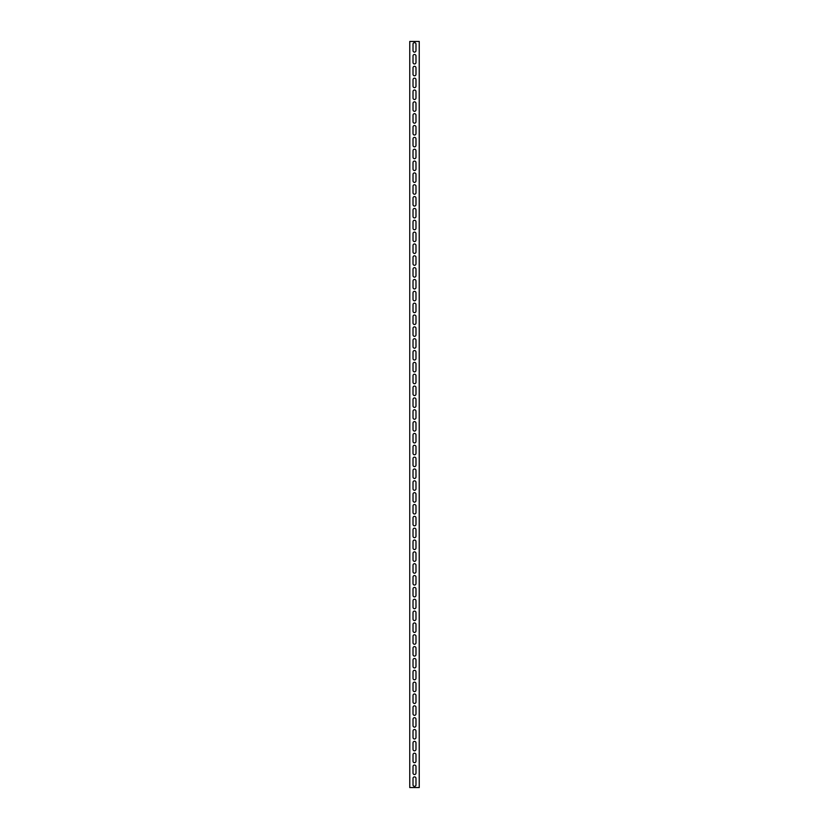 <?xml version="1.0" encoding="UTF-8"?>
<svg xmlns="http://www.w3.org/2000/svg" width="829" height="829" viewBox="0 0 829 829"><rect width="100%" height="100%" fill="white"/><g stroke="black" fill="none" stroke-linecap="round" stroke-linejoin="round"><path stroke-width="1.24" d="M413.018 55.957A1.482 1.482 0 0 1 414.5 54.476A1.482 1.482 0 0 1 415.982 55.957L415.982 62.476A1.482 1.482 0 0 1 414.5 63.947A1.482 1.482 0 0 1 413.018 62.476L413.018 55.957M413.018 67.802A1.482 1.482 0 0 1 414.5 66.32A1.482 1.482 0 0 1 415.982 67.802L415.982 74.309A1.482 1.482 0 0 1 414.5 75.791A1.482 1.482 0 0 1 413.018 74.309L413.018 67.802M413.018 79.646A1.482 1.482 0 0 1 414.5 78.164A1.482 1.482 0 0 1 415.982 79.646L415.982 86.154A1.482 1.482 0 0 1 414.5 87.636A1.482 1.482 0 0 1 413.018 86.154L413.018 79.646M413.018 91.491A1.482 1.482 0 0 1 414.5 90.009A1.482 1.482 0 0 1 415.982 91.491L415.982 97.998A1.482 1.482 0 0 1 414.5 99.48A1.482 1.482 0 0 1 413.018 97.998L413.018 91.491M413.018 103.324A1.482 1.482 0 0 1 414.5 101.853A1.482 1.482 0 0 1 415.982 103.324L415.982 109.842A1.482 1.482 0 0 1 414.5 111.324A1.482 1.482 0 0 1 413.018 109.842L413.018 103.324M413.018 115.169A1.482 1.482 0 0 1 414.5 113.687A1.482 1.482 0 0 1 415.982 115.169L415.982 121.687A1.482 1.482 0 0 1 414.5 123.169A1.482 1.482 0 0 1 413.018 121.687L413.018 115.169M413.018 127.013A1.482 1.482 0 0 1 414.5 125.531A1.482 1.482 0 0 1 415.982 127.013L415.982 133.531A1.482 1.482 0 0 1 414.5 135.013A1.482 1.482 0 0 1 413.018 133.531L413.018 127.013M413.018 138.857A1.482 1.482 0 0 1 414.5 137.376A1.482 1.482 0 0 1 415.982 138.857L415.982 145.376A1.482 1.482 0 0 1 414.5 146.847A1.482 1.482 0 0 1 413.018 145.376L413.018 138.857M413.018 150.702A1.482 1.482 0 0 1 414.5 149.22A1.482 1.482 0 0 1 415.982 150.702L415.982 157.209A1.482 1.482 0 0 1 414.5 158.691A1.482 1.482 0 0 1 413.018 157.209L413.018 150.702M413.018 162.546A1.482 1.482 0 0 1 414.5 161.064A1.482 1.482 0 0 1 415.982 162.546L415.982 169.054A1.482 1.482 0 0 1 414.5 170.536A1.482 1.482 0 0 1 413.018 169.054L413.018 162.546M413.018 174.391A1.482 1.482 0 0 1 414.5 172.909A1.482 1.482 0 0 1 415.982 174.391L415.982 180.898A1.482 1.482 0 0 1 414.5 182.38A1.482 1.482 0 0 1 413.018 180.898L413.018 174.391M413.018 186.224A1.482 1.482 0 0 1 414.5 184.753A1.482 1.482 0 0 1 415.982 186.224L415.982 192.742A1.482 1.482 0 0 1 414.5 194.224A1.482 1.482 0 0 1 413.018 192.742L413.018 186.224M413.018 198.069A1.482 1.482 0 0 1 414.5 196.587A1.482 1.482 0 0 1 415.982 198.069L415.982 204.587A1.482 1.482 0 0 1 414.5 206.069A1.482 1.482 0 0 1 413.018 204.587L413.018 198.069M413.018 209.913A1.482 1.482 0 0 1 414.5 208.431A1.482 1.482 0 0 1 415.982 209.913L415.982 216.431A1.482 1.482 0 0 1 414.5 217.913A1.482 1.482 0 0 1 413.018 216.431L413.018 209.913M413.018 221.757A1.482 1.482 0 0 1 414.5 220.276A1.482 1.482 0 0 1 415.982 221.757L415.982 228.276A1.482 1.482 0 0 1 414.5 229.747A1.482 1.482 0 0 1 413.018 228.276L413.018 221.757M413.018 233.602A1.482 1.482 0 0 1 414.5 232.12A1.482 1.482 0 0 1 415.982 233.602L415.982 240.109A1.482 1.482 0 0 1 414.5 241.591A1.482 1.482 0 0 1 413.018 240.109L413.018 233.602M413.018 245.446A1.482 1.482 0 0 1 414.5 243.964A1.482 1.482 0 0 1 415.982 245.446L415.982 251.954A1.482 1.482 0 0 1 414.5 253.436A1.482 1.482 0 0 1 413.018 251.954L413.018 245.446M413.018 257.291A1.482 1.482 0 0 1 414.5 255.809A1.482 1.482 0 0 1 415.982 257.291L415.982 263.798A1.482 1.482 0 0 1 414.5 265.28A1.482 1.482 0 0 1 413.018 263.798L413.018 257.291M413.018 269.124A1.482 1.482 0 0 1 414.5 267.653A1.482 1.482 0 0 1 415.982 269.124L415.982 275.642A1.482 1.482 0 0 1 414.5 277.124A1.482 1.482 0 0 1 413.018 275.642L413.018 269.124M413.018 280.969A1.482 1.482 0 0 1 414.5 279.487A1.482 1.482 0 0 1 415.982 280.969L415.982 287.487A1.482 1.482 0 0 1 414.5 288.969A1.482 1.482 0 0 1 413.018 287.487L413.018 280.969M413.018 292.813A1.482 1.482 0 0 1 414.5 291.331A1.482 1.482 0 0 1 415.982 292.813L415.982 299.331A1.482 1.482 0 0 1 414.5 300.813A1.482 1.482 0 0 1 413.018 299.331L413.018 292.813M413.018 304.657A1.482 1.482 0 0 1 414.5 303.176A1.482 1.482 0 0 1 415.982 304.657L415.982 311.176A1.482 1.482 0 0 1 414.5 312.647A1.482 1.482 0 0 1 413.018 311.176L413.018 304.657M413.018 316.502A1.482 1.482 0 0 1 414.5 315.02A1.482 1.482 0 0 1 415.982 316.502L415.982 323.009A1.482 1.482 0 0 1 414.5 324.491A1.482 1.482 0 0 1 413.018 323.009L413.018 316.502M413.018 328.346A1.482 1.482 0 0 1 414.5 326.864A1.482 1.482 0 0 1 415.982 328.346L415.982 334.854A1.482 1.482 0 0 1 414.5 336.336A1.482 1.482 0 0 1 413.018 334.854L413.018 328.346M413.018 340.191A1.482 1.482 0 0 1 414.5 338.709A1.482 1.482 0 0 1 415.982 340.191L415.982 346.698A1.482 1.482 0 0 1 414.5 348.18A1.482 1.482 0 0 1 413.018 346.698L413.018 340.191M413.018 352.024A1.482 1.482 0 0 1 414.5 350.553A1.482 1.482 0 0 1 415.982 352.024L415.982 358.542A1.482 1.482 0 0 1 414.5 360.024A1.482 1.482 0 0 1 413.018 358.542L413.018 352.024M413.018 363.869A1.482 1.482 0 0 1 414.5 362.387A1.482 1.482 0 0 1 415.982 363.869L415.982 370.387A1.482 1.482 0 0 1 414.5 371.869A1.482 1.482 0 0 1 413.018 370.387L413.018 363.869M413.018 375.713A1.482 1.482 0 0 1 414.5 374.231A1.482 1.482 0 0 1 415.982 375.713L415.982 382.231A1.482 1.482 0 0 1 414.5 383.713A1.482 1.482 0 0 1 413.018 382.231L413.018 375.713M413.018 387.557A1.482 1.482 0 0 1 414.5 386.076A1.482 1.482 0 0 1 415.982 387.557L415.982 394.076A1.482 1.482 0 0 1 414.5 395.547A1.482 1.482 0 0 1 413.018 394.076L413.018 387.557M413.018 399.402A1.482 1.482 0 0 1 414.5 397.92A1.482 1.482 0 0 1 415.982 399.402L415.982 405.909A1.482 1.482 0 0 1 414.5 407.391A1.482 1.482 0 0 1 413.018 405.909L413.018 399.402M413.018 411.246A1.482 1.482 0 0 1 414.5 409.764A1.482 1.482 0 0 1 415.982 411.246L415.982 417.754A1.482 1.482 0 0 1 414.5 419.236A1.482 1.482 0 0 1 413.018 417.754L413.018 411.246M413.018 423.091A1.482 1.482 0 0 1 414.5 421.609A1.482 1.482 0 0 1 415.982 423.091L415.982 429.598A1.482 1.482 0 0 1 414.5 431.08A1.482 1.482 0 0 1 413.018 429.598L413.018 423.091M413.018 434.924A1.482 1.482 0 0 1 414.5 433.453A1.482 1.482 0 0 1 415.982 434.924L415.982 441.442A1.482 1.482 0 0 1 414.5 442.924A1.482 1.482 0 0 1 413.018 441.442L413.018 434.924M413.018 446.769A1.482 1.482 0 0 1 414.5 445.287A1.482 1.482 0 0 1 415.982 446.769L415.982 453.287A1.482 1.482 0 0 1 414.5 454.769A1.482 1.482 0 0 1 413.018 453.287L413.018 446.769M413.018 458.613A1.482 1.482 0 0 1 414.5 457.131A1.482 1.482 0 0 1 415.982 458.613L415.982 465.131A1.482 1.482 0 0 1 414.5 466.613A1.482 1.482 0 0 1 413.018 465.131L413.018 458.613M413.018 470.457A1.482 1.482 0 0 1 414.5 468.976A1.482 1.482 0 0 1 415.982 470.457L415.982 476.976A1.482 1.482 0 0 1 414.5 478.447A1.482 1.482 0 0 1 413.018 476.976L413.018 470.457M413.018 482.302A1.482 1.482 0 0 1 414.5 480.82A1.482 1.482 0 0 1 415.982 482.302L415.982 488.809A1.482 1.482 0 0 1 414.5 490.291A1.482 1.482 0 0 1 413.018 488.809L413.018 482.302M413.018 494.146A1.482 1.482 0 0 1 414.5 492.664A1.482 1.482 0 0 1 415.982 494.146L415.982 500.654A1.482 1.482 0 0 1 414.5 502.136A1.482 1.482 0 0 1 413.018 500.654L413.018 494.146M413.018 505.991A1.482 1.482 0 0 1 414.5 504.509A1.482 1.482 0 0 1 415.982 505.991L415.982 512.498A1.482 1.482 0 0 1 414.5 513.98A1.482 1.482 0 0 1 413.018 512.498L413.018 505.991M413.018 517.824A1.482 1.482 0 0 1 414.5 516.353A1.482 1.482 0 0 1 415.982 517.824L415.982 524.342A1.482 1.482 0 0 1 414.5 525.824A1.482 1.482 0 0 1 413.018 524.342L413.018 517.824M413.018 529.669A1.482 1.482 0 0 1 414.5 528.187A1.482 1.482 0 0 1 415.982 529.669L415.982 536.187A1.482 1.482 0 0 1 414.5 537.669A1.482 1.482 0 0 1 413.018 536.187L413.018 529.669M413.018 541.513A1.482 1.482 0 0 1 414.5 540.031A1.482 1.482 0 0 1 415.982 541.513L415.982 548.031A1.482 1.482 0 0 1 414.5 549.513A1.482 1.482 0 0 1 413.018 548.031L413.018 541.513M413.018 553.357A1.482 1.482 0 0 1 414.5 551.876A1.482 1.482 0 0 1 415.982 553.357L415.982 559.876A1.482 1.482 0 0 1 414.5 561.347A1.482 1.482 0 0 1 413.018 559.876L413.018 553.357M413.018 565.202A1.482 1.482 0 0 1 414.5 563.72A1.482 1.482 0 0 1 415.982 565.202L415.982 571.709A1.482 1.482 0 0 1 414.5 573.191A1.482 1.482 0 0 1 413.018 571.709L413.018 565.202M413.018 577.046A1.482 1.482 0 0 1 414.5 575.564A1.482 1.482 0 0 1 415.982 577.046L415.982 583.554A1.482 1.482 0 0 1 414.5 585.036A1.482 1.482 0 0 1 413.018 583.554L413.018 577.046M413.018 588.891A1.482 1.482 0 0 1 414.5 587.409A1.482 1.482 0 0 1 415.982 588.891L415.982 595.398A1.482 1.482 0 0 1 414.5 596.88A1.482 1.482 0 0 1 413.018 595.398L413.018 588.891M413.018 600.724A1.482 1.482 0 0 1 414.5 599.253A1.482 1.482 0 0 1 415.982 600.724L415.982 607.242A1.482 1.482 0 0 1 414.5 608.724A1.482 1.482 0 0 1 413.018 607.242L413.018 600.724M413.018 612.569A1.482 1.482 0 0 1 414.5 611.087A1.482 1.482 0 0 1 415.982 612.569L415.982 619.087A1.482 1.482 0 0 1 414.5 620.569A1.482 1.482 0 0 1 413.018 619.087L413.018 612.569M413.018 624.413A1.482 1.482 0 0 1 414.5 622.931A1.482 1.482 0 0 1 415.982 624.413L415.982 630.931A1.482 1.482 0 0 1 414.5 632.413A1.482 1.482 0 0 1 413.018 630.931L413.018 624.413M413.018 636.257A1.482 1.482 0 0 1 414.5 634.776A1.482 1.482 0 0 1 415.982 636.257L415.982 642.776A1.482 1.482 0 0 1 414.5 644.247A1.482 1.482 0 0 1 413.018 642.776L413.018 636.257M413.018 648.102A1.482 1.482 0 0 1 414.5 646.62A1.482 1.482 0 0 1 415.982 648.102L415.982 654.609A1.482 1.482 0 0 1 414.5 656.091A1.482 1.482 0 0 1 413.018 654.609L413.018 648.102M413.018 659.946A1.482 1.482 0 0 1 414.5 658.464A1.482 1.482 0 0 1 415.982 659.946L415.982 666.454A1.482 1.482 0 0 1 414.5 667.936A1.482 1.482 0 0 1 413.018 666.454L413.018 659.946M413.018 671.791A1.482 1.482 0 0 1 414.5 670.309A1.482 1.482 0 0 1 415.982 671.791L415.982 678.298A1.482 1.482 0 0 1 414.5 679.78A1.482 1.482 0 0 1 413.018 678.298L413.018 671.791M413.018 683.624A1.482 1.482 0 0 1 414.5 682.153A1.482 1.482 0 0 1 415.982 683.624L415.982 690.142A1.482 1.482 0 0 1 414.5 691.624A1.482 1.482 0 0 1 413.018 690.142L413.018 683.624M413.018 695.469A1.482 1.482 0 0 1 414.5 693.987A1.482 1.482 0 0 1 415.982 695.469L415.982 701.987A1.482 1.482 0 0 1 414.5 703.469A1.482 1.482 0 0 1 413.018 701.987L413.018 695.469M413.018 707.313A1.482 1.482 0 0 1 414.5 705.831A1.482 1.482 0 0 1 415.982 707.313L415.982 713.831A1.482 1.482 0 0 1 414.5 715.313A1.482 1.482 0 0 1 413.018 713.831L413.018 707.313M413.018 719.157A1.482 1.482 0 0 1 414.5 717.676A1.482 1.482 0 0 1 415.982 719.157L415.982 725.676A1.482 1.482 0 0 1 414.5 727.147A1.482 1.482 0 0 1 413.018 725.676L413.018 719.157M413.018 731.002A1.482 1.482 0 0 1 414.5 729.52A1.482 1.482 0 0 1 415.982 731.002L415.982 737.509A1.482 1.482 0 0 1 414.5 738.991A1.482 1.482 0 0 1 413.018 737.509L413.018 731.002M413.018 742.846A1.482 1.482 0 0 1 414.5 741.364A1.482 1.482 0 0 1 415.982 742.846L415.982 749.354A1.482 1.482 0 0 1 414.5 750.836A1.482 1.482 0 0 1 413.018 749.354L413.018 742.846M413.018 754.691A1.482 1.482 0 0 1 414.5 753.209A1.482 1.482 0 0 1 415.982 754.691L415.982 761.198A1.482 1.482 0 0 1 414.5 762.68A1.482 1.482 0 0 1 413.018 761.198L413.018 754.691M413.018 766.524A1.482 1.482 0 0 1 414.5 765.053A1.482 1.482 0 0 1 415.982 766.524L415.982 773.042A1.482 1.482 0 0 1 414.5 774.524A1.482 1.482 0 0 1 413.018 773.042L413.018 766.524M413.018 44.113A1.482 1.482 0 0 1 414.5 42.631A1.482 1.482 0 0 1 415.982 44.113L415.982 50.631A1.482 1.482 0 0 1 414.5 52.113A1.482 1.482 0 0 1 413.018 50.631L413.018 44.113M413.018 778.369A1.482 1.482 0 0 1 414.5 776.887A1.482 1.482 0 0 1 415.982 778.369L415.982 784.887A1.482 1.482 0 0 1 414.5 786.369A1.482 1.482 0 0 1 413.018 784.887L413.018 778.369M409.764 787.55L409.764 41.45L419.236 41.45L419.236 787.55L409.764 787.55"/></g></svg>
